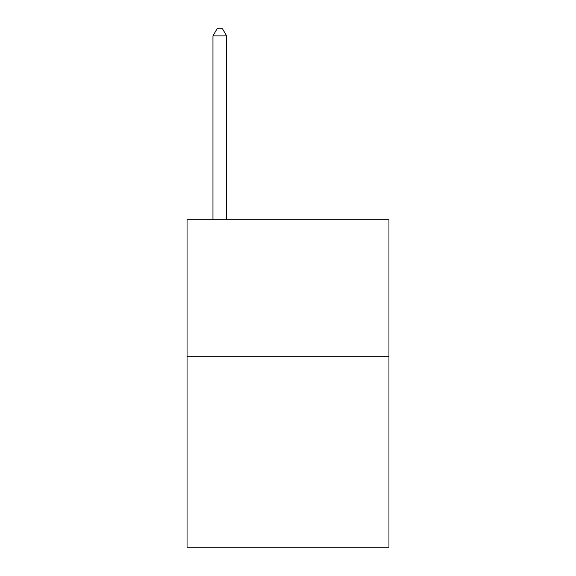 <?xml version="1.0" encoding="UTF-8"?>
<svg xmlns="http://www.w3.org/2000/svg" width="576" height="576" viewBox="0 0 576 576"><rect width="100%" height="100%" fill="white"/><g stroke="black" fill="none" stroke-linecap="round" stroke-linejoin="round"><path stroke-width="0.86" d="M388.951 356.213L388.951 547.2L187.049 547.2L187.049 219.787L388.951 219.787L388.951 356.213L187.049 356.213M226.613 219.787L226.613 35.892L212.969 35.892L212.969 219.787M212.969 35.892L217.058 28.8L222.516 28.8L226.613 35.892"/></g></svg>
